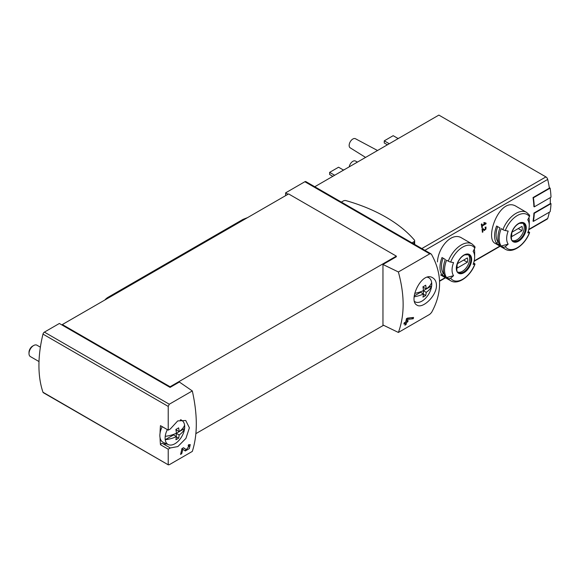 <?xml version="1.0" encoding="UTF-8"?>
<svg xmlns="http://www.w3.org/2000/svg" width="580" height="580" viewBox="0 0 580 580"><rect width="100%" height="100%" fill="white"/><g stroke="black" fill="none" stroke-linecap="round" stroke-linejoin="round"><path stroke-width="0.87" d="M168.222 449.21L170.295 447.956L177.828 446.578L185.926 438.408L189.399 427.801L185.745 420.5L177.719 420.921L170.295 428.997L168.222 430.128L168.222 406.413L169.287 404.224L192.306 390.935C197.628 414.758 197.628 434.92 192.306 451.421L169.287 464.711L168.222 464.551L168.222 449.21L160.471 444.737A113.484 65.525 120 0 1 160.073 437.82M168.396 464.899L42.985 392.247A2.103 1.211 120 0 0 43.348 392.711L168.388 464.906M189.247 445.911L186.347 449.645L183.498 447.724L181.895 448.652A113.484 65.525 60 0 1 180.547 454.401L181.714 453.727A113.484 65.525 -120 0 0 182.801 449.261L185.303 450.957L189.326 448.608L190.255 444.584L188.427 444.875A113.484 65.525 60 0 1 188.181 446.085L189.247 445.911L188.326 445.375M436.457 285.295C436.363 281.786 435.145 279.306 432.803 277.856C421.827 270.411 407.704 300.868 417.042 305.16C422.465 309.096 436.769 295.945 436.457 285.295M398.38 271.962L429.758 253.844L430.954 253.837L431.513 254.41C442.257 273.782 442.257 293.161 431.513 312.54L429.758 314.331L398.38 332.449C404.717 315.353 404.717 295.191 398.38 271.962L382.959 264.487L396.336 256.766L396.336 256.128L288.594 193.923L62.343 324.546L62.343 325.192L59.37 323.473L44.399 332.123A2.103 1.211 120 0 0 42.985 334.109A113.484 65.525 120 0 0 42.985 392.247M407.29 318.137L413.547 317.463A113.484 65.525 -120 0 1 413.228 318.768L407.32 319.45A113.484 65.525 -120 0 1 406.913 321.284L408.088 320.61A113.484 65.525 -120 0 1 407.798 321.791L406.623 322.473A113.484 65.525 -120 0 1 406.072 324.539L404.905 325.213A113.484 65.525 60 0 0 405.456 323.147L403.897 324.046A113.484 65.525 60 0 0 404.188 322.864L405.746 321.958A113.484 65.525 60 0 0 406.442 318.623L411.822 317.659M485.192 223.51L482.082 225.308A78.808 45.501 -120 0 0 481.842 223.88L481.284 224.199A78.808 45.501 60 0 1 481.849 227.744L482.408 227.425A78.808 45.501 -120 0 0 482.197 226.012L486.098 223.764A78.808 45.501 -120 0 0 485.982 223.054L484.003 222.502L483.829 223.133L485.192 223.51L483.909 222.85M453.56 275.674A78.808 62.154 144.9 0 1 450.674 278.154A2.103 1.66 144.9 0 1 448.267 278.523L446.571 277.544L453.56 275.674A15.979 9.229 -60 0 1 453.56 262.624A78.808 16.653 -158.8 0 1 450.674 262.066A2.103 0.442 -158.8 0 1 448.267 261.152A21.279 12.289 -60 0 1 471.939 243.89L461.861 238.068C451.914 231.449 438.226 247.145 437.436 261.906M516.476 206.538C499.953 195.511 484.271 238.576 495.197 243.397L505.274 249.212A21.279 12.289 -60 0 1 502.882 246.993L501.185 246.014A21.279 12.289 -60 0 1 501.185 228.643L502.882 229.622A21.279 12.289 -60 0 1 526.553 212.36L516.476 206.538M534.282 206.857A79.337 45.805 -120 0 0 533.412 197.78L550.13 188.123A79.337 45.805 -120 0 1 551 197.207L534.282 206.857L533.912 206.647A78.808 45.501 -120 0 0 533.034 197.562L549.383 188.123A78.808 45.501 -120 0 0 547.701 179.423A2.624 1.515 -120 0 0 545.925 176.907L438.872 115.094L314.766 186.745M528.713 229.774L547.245 219.073A2.624 1.515 -120 0 0 547.701 218.471A78.808 45.501 -120 0 0 549.289 212.2M533.412 221.371A79.337 45.805 -120 0 0 534.282 213.295L551 203.638A79.337 45.805 -120 0 1 550.13 211.722L533.412 221.371L533.034 221.154A78.808 45.501 -120 0 0 533.912 213.077L550.253 203.638A78.808 45.501 -120 0 0 550.275 197.628M484.459 230.536L486.141 227.113L485.126 227.171A78.808 45.501 60 0 1 485.213 227.86C486.432 228.462 486.301 229.122 484.822 229.832L482.777 228.527L482.016 228.962A78.808 45.501 60 0 1 482.379 232.283L482.937 231.964A78.808 45.501 -120 0 0 482.661 229.383L484.459 230.536M482.683 228.578L483.031 228.803A1.117 0.645 120 0 0 483.031 228.803A1.117 0.645 120 0 0 483.053 228.817M485.801 227.824L485.213 227.86M62.343 325.192L170.078 387.397L179.365 382.032L192.306 390.935M430.962 253.83L305.914 181.634A2.103 1.211 120 0 0 304.863 181.736L285.621 192.85L285.621 195.634M288.035 194.242L285.621 192.85M382.959 264.487L382.959 324.974L398.38 332.449M195.895 433.623L383.561 325.271M170.078 387.397L170.078 386.751L396.336 256.128M505.274 249.212C512.662 253.873 525.154 244.724 529.612 232.594A2.103 0.442 -158.8 0 0 528.938 231.949L528.213 231.529M528.909 217.601A21.279 12.289 -60 0 1 529.264 221.118L529.264 225.446A15.979 9.229 -60 0 1 527.749 232.841A78.808 16.653 -158.8 0 0 529.417 232.696A19.706 11.375 -60 0 1 505.282 246.623A2.103 1.66 144.9 0 1 502.882 246.993M496.618 243.375L499.96 245.311A21.279 12.289 120 0 1 499.96 227.933L496.618 226.004A21.279 12.289 -60 0 0 496.618 243.375L497.901 241.78L498.488 242.121M526.553 212.36L529.373 214.97A2.103 1.66 144.9 0 1 529.417 216.608A78.808 62.154 144.9 0 1 527.749 219.798A15.979 9.229 -60 0 1 529.264 225.446M501.185 246.014L508.174 244.144A15.979 9.229 -60 0 1 508.174 231.094A78.808 16.653 -158.8 0 1 505.282 230.536A2.103 0.442 -158.8 0 1 502.882 229.622M508.174 244.144A78.808 62.154 144.9 0 1 505.282 246.623M448.267 278.523A21.279 12.289 -60 0 0 450.66 280.742C458.048 285.404 470.539 276.254 474.998 264.125A2.103 0.442 -158.8 0 0 474.331 263.48L473.606 263.059M446.571 277.544A21.279 12.289 -60 0 1 446.571 260.173L448.267 261.152M474.302 249.132A21.279 12.289 -60 0 1 474.65 252.648L474.65 256.976A15.979 9.229 -60 0 1 473.135 264.371A78.808 16.653 -158.8 0 0 474.802 264.226A19.706 11.375 -60 0 1 450.674 278.154M442.003 274.906L445.346 276.841A21.279 12.289 120 0 1 445.346 259.463L442.003 257.535A21.279 12.289 -60 0 0 442.003 274.906L443.287 273.31L443.881 273.651M471.939 243.89L474.759 246.5A2.103 1.66 144.9 0 1 474.802 248.138A78.808 62.154 144.9 0 1 473.135 251.329A15.979 9.229 -60 0 1 474.65 256.976M396.575 139.512A12.767 7.373 -60 0 1 399.432 137.866M341.961 171.042A12.767 7.373 -60 0 1 344.817 169.396M349.225 166.851A5.256 3.03 -60 0 1 351.763 162.153A5.256 3.03 -60 0 1 355.438 161.03L357.454 162.103M365.581 157.412L350.189 147.82A5.256 3.03 -60 0 1 350.24 141.788A5.256 3.03 -60 0 1 355.438 138.721L377.536 150.51M334.66 175.262L329.643 172.369L329.643 174.507L332.804 176.334M329.643 172.369L338.56 167.214L343.462 170.049M389.274 143.731L384.257 140.838L384.257 142.977L387.418 144.804M384.257 140.838L393.175 135.684L398.076 138.518M468.096 254.504A10.244 5.916 -60 0 1 469.633 258.76A10.244 5.916 -60 0 1 465.566 268.627A10.244 5.916 -60 0 1 457.932 272.114M457.432 263.661A7.489 4.321 120 0 0 457.432 267.953L467.342 262.225A7.489 4.321 -60 0 0 467.342 257.94L457.432 263.661M522.711 222.974A10.244 5.916 -60 0 1 524.247 227.23A10.244 5.916 -60 0 1 520.18 237.097A10.244 5.916 -60 0 1 512.546 240.584M512.046 232.13A7.489 4.321 120 0 0 512.046 236.423L521.957 230.695A7.489 4.321 -60 0 0 521.957 226.41L512.046 232.13M443.091 258.165A19.176 11.071 120 0 0 443.287 273.31M463.63 260.087L467.342 262.225M497.705 226.635A19.176 11.071 120 0 0 497.901 241.78M518.245 228.556L521.957 230.695M534.282 213.295L533.912 213.077M551 203.638L550.275 203.225M533.412 197.78L533.034 197.562M550.13 188.123L549.311 187.652M170.078 386.751L62.343 324.546M160.493 425.669A2.103 1.211 120 0 1 160.486 425.662A2.103 1.211 120 0 0 160.486 425.662L168.229 430.135L160.471 425.655A113.484 65.525 120 0 0 160.073 433.035M341.352 202.094L343.389 200.919A2.363 1.363 180 0 1 346.108 200.658A150.524 86.906 180 0 1 414.424 240.098A2.363 1.363 180 0 1 414.664 240.707A2.363 1.363 180 0 1 413.975 241.671L411.938 242.846M170.295 447.956L162.538 443.483A15.761 9.099 120 0 0 166.656 443.874M162.538 443.483A2.103 1.211 120 0 0 160.471 444.737M482.082 225.308L481.407 224.917M482.408 227.425L481.748 227.041M482.197 226.012L481.523 225.627M486.098 223.764L484.938 222.763M482.966 229.579A1.907 1.102 120 0 0 483.807 229.252M482.937 231.964L482.313 231.601M482.661 229.383L482.024 229.013M405.456 323.147L404.572 322.639M406.072 324.539L405.224 324.046M406.623 322.473L405.746 321.958M405.195 322.995L405.195 322.277M407.798 321.791L406.363 320.965L405.913 321.226M406.913 321.284L406.014 320.762M407.32 319.45L406.391 318.913M413.228 318.768L411.822 317.963M184.498 450.406A4.002 2.313 120 0 0 186.593 449.71M188.877 445.694A4.002 2.313 120 0 0 188.877 444.65M186.318 449.63L184.875 448.797A2.342 1.356 120 0 0 184.918 448.818A2.342 1.356 120 0 0 184.955 448.84M184.875 448.797L183.352 447.803M181.714 453.727L180.858 453.234M182.801 449.261L181.881 448.732M165.227 436.334A24.838 14.341 0 0 0 176.393 433.188A24.846 14.348 -120 0 0 175.878 429.439A24.113 13.92 0 0 0 178.625 427.851A24.846 14.348 60 0 1 179.14 431.6A24.838 14.341 0 0 0 184.592 425.154A13.848 7.997 -60 0 1 184.592 428.54A24.838 14.341 180 0 1 179.14 434.986A24.846 14.348 60 0 1 178.625 438.147A24.113 13.92 180 0 1 175.878 439.734A24.846 14.348 -120 0 0 176.393 436.573A24.838 14.341 180 0 1 165.227 439.72A13.848 7.997 -60 0 1 165.227 436.334A13.848 7.997 -60 0 1 167.344 429.62M179.14 434.986L176.284 433.34L184.592 428.54A13.848 7.997 -60 0 1 174.906 443.751A13.848 7.997 -60 0 1 168.425 444.657A13.848 7.997 -60 0 1 165.227 439.72L173.536 434.927L176.393 436.573M180.307 419.884A13.848 7.997 -60 0 1 182.25 420.71A13.848 7.997 -60 0 1 184.592 425.154M168.425 444.657L163.313 442.395A14.449 8.345 -60 0 1 162.212 426.662M39.005 361.558L30.363 356.57A6.569 3.792 -60 0 1 29 353.561A6.569 3.792 -60 0 1 33.647 345.52A6.569 3.792 -60 0 1 36.924 345.194L40.375 347.181M29 353.561L29 352.379A5.118 2.958 -60 0 1 32.618 346.108L33.647 345.52M176.284 433.34L176.284 436.515M176.284 429.236L176.284 429.947L179.14 431.6M178.625 438.147L176.371 436.841M414.751 293.328A24.838 14.341 0 0 0 423.451 290.551A24.846 14.348 -120 0 0 422.936 286.796A24.113 13.92 0 0 0 425.684 285.215A24.846 14.348 60 0 1 426.199 288.963A24.838 14.341 0 0 0 431.65 282.518A13.848 7.997 -60 0 1 431.65 285.904A24.838 14.341 180 0 1 426.199 292.349A24.846 14.348 60 0 1 425.684 295.51A24.113 13.92 180 0 1 422.936 297.098A24.846 14.348 -120 0 0 423.451 293.937A24.838 14.341 180 0 1 414.214 296.808M426.199 292.349L423.342 290.703L431.65 285.904A13.848 7.997 -60 0 1 421.964 301.107A13.848 7.997 -60 0 1 415.483 302.02A13.848 7.997 -60 0 1 414.555 301.477M427.387 277.247A13.848 7.997 -60 0 1 429.309 278.074A13.848 7.997 -60 0 1 431.65 282.518M423.451 293.937L420.594 292.291L414.301 295.923M423.342 290.703L423.342 293.879M423.342 286.592L423.342 287.31L426.199 288.963M425.684 295.51L423.429 294.205M247.551 217.616L243.614 219.146A10.505 6.068 120 0 0 242.411 219.726L108.076 297.286A10.505 6.068 120 0 0 104.835 300.012M424.893 250.321L547.701 179.423M439.553 280.909L445.251 277.624M474.193 260.913L499.866 246.094M528.808 229.383L547.701 218.471M169.287 404.224L44.399 332.123M429.758 253.844L304.863 181.736M526.256 227.904A10.846 6.257 -60 0 1 514.757 242.215A10.846 6.257 -60 0 1 514.757 226.881A10.846 6.257 -60 0 1 526.256 227.904M505.282 230.536A19.706 11.375 -60 0 1 529.417 216.608M471.641 259.434A10.846 6.257 -60 0 1 460.143 273.745A10.846 6.257 -60 0 1 460.143 258.412A10.846 6.257 -60 0 1 471.641 259.434M450.674 262.066A19.706 11.375 -60 0 1 474.802 248.138M421.827 248.552L545.925 176.907M470.851 259.47A10.244 5.916 -60 0 1 466.378 269.78A10.244 5.916 -60 0 1 458.483 272.52C456.75 272.817 456.366 269.888 457.323 263.733C459.063 259.354 461.549 256.396 464.805 254.845L468.734 254.78A10.244 5.916 -60 0 1 470.851 259.47M525.466 227.94A10.244 5.916 -60 0 1 520.992 238.249A10.244 5.916 -60 0 1 513.097 240.99C511.364 241.287 510.98 238.358 511.937 232.203C513.67 227.824 516.164 224.866 519.419 223.314L523.341 223.249A10.244 5.916 -60 0 1 525.466 227.94M168.222 406.413L42.985 334.109M413.975 241.671L413.975 244.02M244.26 219.515L243.614 219.146M243.15 220.154L242.411 219.726M108.815 297.714L108.076 297.286M450.66 280.742L440.583 274.927M439.567 281.242L445.541 277.791M474.099 261.305L500.156 246.261M414.664 240.707L414.664 244.419M485.808 227.824L485.163 227.454M186.347 449.645L184.918 448.818M182.25 420.71L180.931 419.746M429.309 278.074L428.004 277.124M415.483 302.02L414.599 301.629"/></g></svg>
